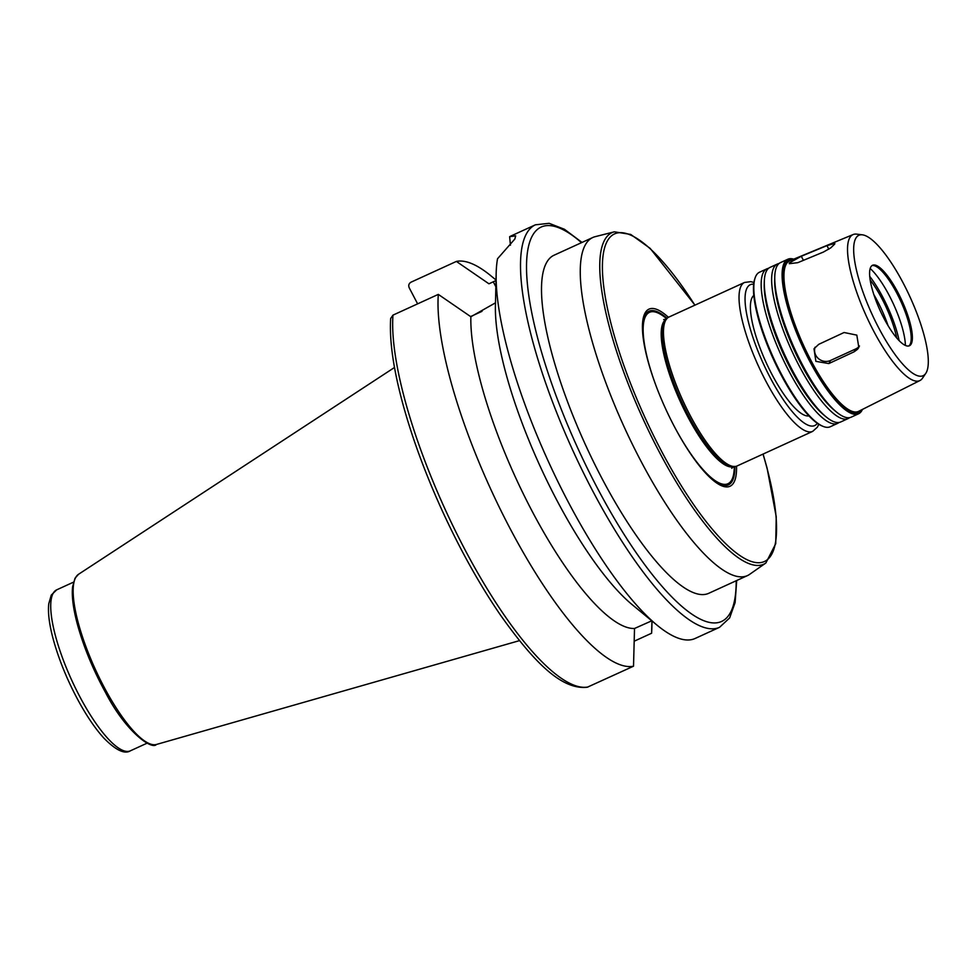 <?xml version="1.0" encoding="UTF-8"?>
<svg xmlns="http://www.w3.org/2000/svg" width="975" height="975" viewBox="0 0 975 975"><rect width="100%" height="100%" fill="white"/><g stroke="black" fill="none" stroke-linecap="round" stroke-linejoin="round"><path stroke-width="1.46" d="M815.051 347.21A11.066 10.445 -151.3 0 0 818.476 358.629A11.066 10.445 -151.3 0 0 830.529 360.47L855.721 348.94A11.066 10.445 -151.3 0 0 859.475 346.003M844.082 332.512L856.818 335.12L858.829 347.466L857.537 349.282L854.185 351.756L828.835 363.565L815.88 361.359L814.003 348.77L818.732 344.333L844.082 332.512M826.946 245.627L834.832 243.409L834.71 244.079L830.761 247.869L823.473 252.025L797.782 262.677L789.263 263.689L789.336 262.921L801.292 256.267L826.946 245.627L828.823 249.198M495.532 302.811L470.864 316.753L438.311 294.389L392.974 315.132L390.67 318.484C389.281 340.848 393.51 369.939 403.357 405.758C412.754 439.567 425.795 474.727 442.467 511.253C460.468 550.363 479.883 585.097 500.723 615.444C533.081 660.904 561.1 690.203 587.303 687.229L633.518 666.205L634.518 628.485L651.763 620.807M651.946 620.965L651.592 633.238L634.213 641.197M582.026 242.434L564.415 229.259L549.108 223.312L535.421 224.811L511.01 235.974A221.301 59.841 65.4 0 0 509.633 236.693L515.678 235.84L514.861 238.997L497.53 258.741A221.301 59.841 65.4 0 0 496.165 273.512A221.301 59.841 65.4 0 0 548.657 462.113A221.301 59.841 65.4 0 0 657.04 625.158A221.301 59.841 65.4 0 0 695.138 638.467L719.55 627.303L729.629 617.955L735.126 602.526L736.698 580.527M510.437 245.225L509.633 236.693M496.019 280.02L490.986 275.876A221.301 59.841 65.4 0 0 456.385 261.422L488.938 283.798L496.007 280.556M651.592 633.238A221.301 59.841 65.4 0 0 651.861 627.534L652.019 621.014M417.629 303.847L409.268 287.918C408.22 285.443 408.805 283.518 411.048 282.165L456.385 261.422M481.991 311.354L470.596 316.57M694.968 305.138L650.154 248.369L630.703 234.427L614.36 231.818L595.14 236.681A185.896 50.273 65.4 0 0 592.776 237.51L554.032 255.231A185.896 50.273 65.4 0 0 546.524 262.689A185.896 50.273 65.4 0 0 593.543 461.857A185.896 50.273 65.4 0 0 708.703 593.324L747.447 575.603A185.896 50.273 65.4 0 0 749.617 574.36L765.862 563.002L775.734 543.684L776.234 516.75L767.081 468.073L763.096 454.058M592.776 237.51A185.896 50.273 65.4 0 0 585.28 244.969A185.896 50.273 65.4 0 0 632.3 444.137A185.896 50.273 65.4 0 0 747.447 575.603M668.411 317.326A97.378 26.325 65.4 0 0 645.048 313.048A97.378 26.325 65.4 0 0 642.732 333.608A97.378 26.325 65.4 0 0 707.399 474.971A97.378 26.325 65.4 0 0 736.515 466.184M667.083 318.374A95.477 25.813 65.4 0 0 645.145 315.047A95.477 25.813 65.4 0 0 642.805 334.413M706.838 474.386A95.477 25.813 65.4 0 0 734.845 466.501M753.931 282.47L750.774 281.653L744.547 282.457L668.984 317.021A81.888 22.145 65.4 0 0 666.644 318.874L665.377 320.422A80.998 21.901 65.4 0 0 664.426 321.835A80.998 21.901 65.4 0 0 682.622 403.833A80.998 21.901 65.4 0 0 732.188 466.464L734.187 466.513A81.888 22.145 65.4 0 0 737.112 465.952L812.675 431.377L817.367 427.184L818.805 424.271M666.644 318.874A81.888 22.145 65.4 0 0 665.681 320.312A81.888 22.145 65.4 0 0 684.072 403.199A81.888 22.145 65.4 0 0 734.187 466.513M753.809 295.425A66.397 17.952 65.4 0 0 752.188 297.436A66.397 17.952 65.4 0 0 767.995 366.527A66.397 17.952 65.4 0 0 808.921 415.886M768.544 268.332A84.983 22.986 65.4 0 0 766.898 268.832L759.537 272.196A84.983 22.986 65.4 0 0 756.1 275.608A84.983 22.986 65.4 0 0 755.089 277.985L754.723 279.094A84.094 22.742 65.4 0 0 773.431 359.288A84.094 22.742 65.4 0 0 821.876 425.88L822.949 426.331A84.983 22.986 65.4 0 0 830.237 426.758L837.598 423.382A84.983 22.986 65.4 0 0 839.061 422.455M755.089 277.985A84.983 22.986 65.4 0 0 773.992 359.032A84.983 22.986 65.4 0 0 822.949 426.331M766.898 268.832A84.983 22.986 65.4 0 0 763.462 272.232A84.983 22.986 65.4 0 0 784.96 363.285A84.983 22.986 65.4 0 0 837.598 423.382M779.001 263.543A84.983 22.986 65.4 0 0 777.355 264.042L769.994 267.406A84.983 22.986 65.4 0 0 766.569 270.818A84.983 22.986 65.4 0 0 764.29 281.824L764.229 284.798A81.912 22.145 65.4 0 0 783.656 354.607A81.912 22.145 65.4 0 0 823.777 414.96L826.069 416.849A84.983 22.986 65.4 0 0 840.706 421.968L848.067 418.592A84.983 22.986 65.4 0 0 849.517 417.678M764.29 281.824A84.983 22.986 65.4 0 0 784.448 354.242A84.983 22.986 65.4 0 0 826.069 416.849M777.355 264.042A84.983 22.986 65.4 0 0 773.931 267.442A84.983 22.986 65.4 0 0 795.429 358.495A84.983 22.986 65.4 0 0 848.067 418.592M793.711 259.167A84.983 22.986 65.4 0 0 787.824 259.252L780.463 262.616A84.983 22.986 65.4 0 0 777.026 266.029A84.983 22.986 65.4 0 0 774.759 277.034L774.686 280.008A81.912 22.145 65.4 0 0 794.113 349.83A81.912 22.145 65.4 0 0 834.234 410.17L836.538 412.072A84.983 22.986 65.4 0 0 851.163 417.178L858.524 413.814A84.983 22.986 65.4 0 0 862.448 409.403M774.759 277.034A84.983 22.986 65.4 0 0 794.918 349.464A84.983 22.986 65.4 0 0 836.538 412.072M787.824 259.252A84.983 22.986 65.4 0 0 784.388 262.665A84.983 22.986 65.4 0 0 805.886 353.706A84.983 22.986 65.4 0 0 858.524 413.814M793.443 259.277A84.094 22.742 65.4 0 0 785.57 263.079A84.094 22.742 65.4 0 0 810.371 360.153A84.094 22.742 65.4 0 0 862.18 409.537M862.363 234.817L856.586 234.134A80.279 21.706 65.4 0 0 853.137 234.548L789.713 260.825A82.765 22.376 65.4 0 0 786.179 264.225A82.765 22.376 65.4 0 0 807.288 353.267A82.765 22.376 65.4 0 0 858.585 411.352L919.925 380.543A80.279 21.706 65.4 0 0 922.496 378.215L925.763 373.388A77.208 20.877 65.4 0 0 909.967 296.827A77.208 20.877 65.4 0 0 862.363 234.817A77.208 20.877 65.4 0 0 855.745 238.387A77.208 20.877 65.4 0 0 878.085 326.674A77.208 20.877 65.4 0 0 925.763 373.388M853.137 234.548A80.279 21.706 65.4 0 0 849.7 237.851A80.279 21.706 65.4 0 0 870.175 324.212A80.279 21.706 65.4 0 0 919.925 380.543M870.785 267.04A44.265 11.968 65.4 0 0 881.985 314.462A44.265 11.968 65.4 0 0 909.395 345.759A44.265 11.968 65.4 0 0 901.875 300.532A44.265 11.968 65.4 0 0 872.576 265.261A44.265 11.968 65.4 0 0 870.785 267.04M908.785 345.967A44.265 11.968 65.4 0 0 909.76 344.955A44.265 11.968 65.4 0 0 900.705 301.068A44.265 11.968 65.4 0 0 873.417 265.517A44.265 11.968 65.4 0 0 872.016 265.59M905.397 345.455A49.883 13.492 65.4 0 0 870.188 268.491M899.133 340.641A54.222 14.662 65.4 0 0 869.737 276.364M896.707 337.972A48.908 13.223 65.4 0 0 870.175 279.959M888.042 325.626A48.908 13.223 65.4 0 0 873.844 294.584M438.311 294.389A221.301 59.841 65.4 0 0 509.779 527.95A221.301 59.841 65.4 0 0 633.518 666.205M470.864 316.753A188.114 50.871 65.4 0 0 531.838 510.656A188.114 50.871 65.4 0 0 634.518 628.485M496.165 273.512L495.422 305.748A188.114 50.871 65.4 0 0 540.04 466.062A188.114 50.871 65.4 0 0 632.166 604.646L657.04 625.158M855.721 348.94L854.185 351.756M830.529 360.47L828.835 363.565M803.437 260.337L801.292 256.267M535.421 224.811A221.301 59.841 65.4 0 0 526.488 233.683A221.301 59.841 65.4 0 0 582.465 470.791A221.301 59.841 65.4 0 0 719.55 627.303M495.861 286.723L493.277 281.812M581.502 242.665A216.877 58.646 65.4 0 0 532.387 235.755A216.877 58.646 65.4 0 0 614.262 518.334A216.877 58.646 65.4 0 0 736.174 580.759M614.36 231.818A182.313 49.298 65.4 0 0 604.683 239.947A182.313 49.298 65.4 0 0 652.787 439.298A182.313 49.298 65.4 0 0 765.862 563.002M694.882 305.175A180.143 48.713 65.4 0 0 607.279 241.105A180.143 48.713 65.4 0 0 699.477 512.813A180.143 48.713 65.4 0 0 763.011 454.106M666.693 318.801A94.27 25.496 65.4 0 0 645.694 316.095A94.27 25.496 65.4 0 0 658.625 392.498M673.237 424.43A94.27 25.496 65.4 0 0 734.273 466.513M666.376 319.203A80.998 21.901 65.4 0 0 663.378 322.323A80.998 21.901 65.4 0 0 683.621 408.598A80.998 21.901 65.4 0 0 733.761 466.501M744.547 282.457A81.888 22.145 65.4 0 0 741.244 285.736A81.888 22.145 65.4 0 0 761.95 373.474A81.888 22.145 65.4 0 0 812.675 431.377M753.699 284.225A77.452 20.95 65.4 0 0 747.142 287.82A77.452 20.95 65.4 0 0 769.482 376.265A77.452 20.95 65.4 0 0 817.33 423.308M53.113 593.385A88.518 23.936 65.4 0 0 75.514 688.228A88.518 23.936 65.4 0 0 130.345 750.835C124.556 754.443 115.684 750.153 103.752 737.977C95.794 729.203 87.811 717.649 79.792 703.341C68.323 682.573 59.621 661.769 53.698 640.904C49.42 625.584 47.775 613.214 48.75 603.805L51.261 595.103L56.696 589.838A88.518 23.936 65.4 0 0 53.113 593.385M75.684 577.517A93.661 25.326 65.4 0 0 98.536 676.162A93.661 25.326 65.4 0 0 156.414 744.473C151.966 750.177 125.848 731.932 105.593 692.628C93.393 670.386 84.155 648.168 77.854 625.974C73.332 609.607 71.577 596.566 72.577 586.852L75.014 578.236L78.548 574.275A93.661 25.326 65.4 0 0 75.684 577.517M392.974 315.132A221.301 59.841 65.4 0 0 464.441 548.681A221.301 59.841 65.4 0 0 588.181 686.948M734.029 466.379L731.713 468.293M663.682 319.568L666.644 319.069M130.345 750.835L147.115 743.157M56.696 589.838L73.466 582.173M156.414 744.473L519.468 640.636M78.548 574.275L394.509 367.477"/></g></svg>
